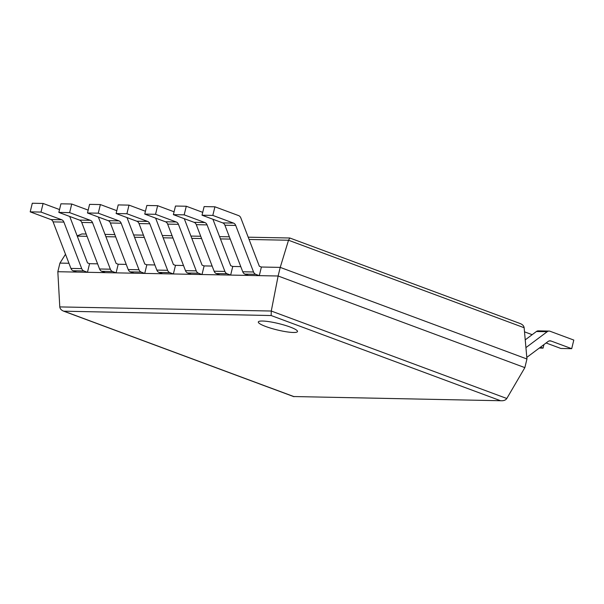 <?xml version="1.0" encoding="UTF-8"?>
<svg xmlns="http://www.w3.org/2000/svg" width="604" height="604" viewBox="0 0 604 604"><rect width="100%" height="100%" fill="white"/><g stroke="black" fill="none" stroke-linecap="round" stroke-linejoin="round"><path stroke-width="0.91" d="M68.954 263.276L59.939 263.102L65.504 254.269M69.717 216.458L87.52 262.921L89.566 263.676L97.591 263.835M98.354 217.017L116.157 263.48L118.203 264.235L126.228 264.393M126.991 217.576L144.794 264.039L146.84 264.794L154.866 264.952M155.628 218.135L173.431 264.59L175.477 265.352L183.503 265.503M184.265 218.686L202.076 265.148L204.114 265.911L212.14 266.062M212.902 219.244L230.713 265.707L232.751 266.462L240.777 266.621M214.918 206.802L212.819 215.417L202.023 215.205L204.122 206.591L214.918 206.802L238.64 215.613A4.492 3.594 -88.9 0 1 240.83 217.946L259.35 266.266L261.389 267.021L280.226 267.391L288.516 240.241L289.844 238.014L520.255 323.578C522.573 324.522 523.872 325.903 524.144 327.738L526.952 359.01L524.853 367.625L506.801 398.489C505.827 399.976 504.144 400.731 501.765 400.754L293.793 396.541L501.765 400.754M77.146 235.839L81.925 233.952L86.168 234.035M59.939 263.102L57.833 271.717L278.119 276.005L271.272 311.03L271.166 315.545L500.112 400.558M526.952 359.01L280.226 267.391L278.119 276.005L524.853 367.625M57.833 271.717L59.788 306.915C60.007 308.787 61.306 310.214 63.677 311.181L271.166 315.545M293.333 332.479A20.166 3.262 -166.3 0 0 297.508 331.528A20.166 3.262 -166.3 0 0 278.678 323.585A20.166 3.262 -166.3 0 0 258.316 321.977A20.166 3.262 -166.3 0 0 271.136 328.289A20.166 3.262 -166.3 0 0 293.333 332.479M212.819 215.417L233.522 223.102A4.492 3.594 -88.9 0 1 235.711 225.435L253.544 271.981A4.492 3.594 91.1 0 0 255.734 274.322L259.29 275.635L261.389 267.021M202.023 215.205L222.725 222.891A4.492 3.594 -88.9 0 1 224.914 225.232L242.748 271.77A4.492 3.594 91.1 0 0 244.945 274.11L248.493 275.424L259.29 275.635M549.066 340.958L550.999 340.996L571.701 348.682L560.905 348.478L546.091 342.974M525.231 339.863L536.412 331.505A4.492 3.594 91.1 0 1 538.323 330.864L549.111 331.075A4.492 3.594 91.1 0 1 550.078 331.264L573.8 340.067L571.701 348.682M549.111 331.075A4.492 3.594 91.1 0 0 547.201 331.717L525.933 347.617M550.999 340.996A4.492 3.594 91.1 0 0 550.033 340.815A4.492 3.594 91.1 0 0 548.13 341.456L526.809 357.387M202.718 212.351L186.281 206.243L175.485 206.032L173.386 214.647L184.182 214.858L204.884 222.544A4.492 3.594 -88.9 0 1 207.074 224.884L224.907 271.423A4.492 3.594 91.1 0 0 227.096 273.763L230.653 275.077L232.751 266.462M173.386 214.647L194.088 222.332A4.492 3.594 -88.9 0 1 196.277 224.673L214.11 271.211A4.492 3.594 91.1 0 0 216.308 273.552L219.856 274.873L230.653 275.077M186.281 206.243L184.182 214.858M540.482 347.172L543.064 348.131L539.296 348.055M524.514 331.845L532.162 334.684M543.925 344.597L543.064 348.131M174.08 211.793L157.644 205.685L146.847 205.473L144.749 214.088L155.545 214.299L176.247 221.985A4.492 3.594 -88.9 0 1 178.437 224.326L196.27 270.864A4.492 3.594 91.1 0 0 198.459 273.204L202.015 274.526L204.114 265.911M144.749 214.088L165.451 221.774A4.492 3.594 -88.9 0 1 167.64 224.114L185.473 270.652A4.492 3.594 91.1 0 0 187.67 272.993L191.219 274.314L202.015 274.526M157.644 205.685L155.545 214.299M145.443 211.234L129.007 205.126L118.21 204.915L116.111 213.529L126.908 213.741L147.61 221.426A4.492 3.594 -88.9 0 1 149.8 223.767L167.633 270.305A4.492 3.594 91.1 0 0 169.822 272.646L173.378 273.967L175.477 265.352M116.111 213.529L136.814 221.223A4.492 3.594 -88.9 0 1 139.003 223.556L156.836 270.101A4.492 3.594 91.1 0 0 159.033 272.434L162.582 273.755L173.378 273.967M129.007 205.126L126.908 213.741M116.806 210.675L100.37 204.567L89.573 204.363L87.474 212.978L98.271 213.182L118.973 220.875A4.492 3.594 -88.9 0 1 121.162 223.208L138.995 269.754A4.492 3.594 91.1 0 0 141.185 272.087L144.741 273.408L146.84 264.794M87.474 212.978L108.176 220.664A4.492 3.594 -88.9 0 1 110.366 222.997L128.199 269.543A4.492 3.594 91.1 0 0 130.396 271.876L133.945 273.197L144.741 273.408M100.37 204.567L98.271 213.182M88.169 210.117L71.733 204.016L60.936 203.805L58.837 212.419L69.634 212.631L90.336 220.317A4.492 3.594 -88.9 0 1 92.525 222.649L110.358 269.195A4.492 3.594 91.1 0 0 112.548 271.528L116.104 272.849L118.203 264.235M58.837 212.419L79.539 220.105A4.492 3.594 -88.9 0 1 81.729 222.438L99.562 268.984A4.492 3.594 91.1 0 0 101.759 271.317L105.307 272.638L116.104 272.849M71.733 204.016L69.634 212.631M59.532 209.558L43.095 203.457L32.299 203.246L30.2 211.861L40.996 212.072L61.699 219.758A4.492 3.594 -88.9 0 1 63.888 222.091L81.721 268.637A4.492 3.594 91.1 0 0 83.911 270.969L87.467 272.291L89.566 263.676M30.2 211.861L50.902 219.546A4.492 3.594 -88.9 0 1 53.092 221.887L70.925 268.425A4.492 3.594 91.1 0 0 73.122 270.766L76.67 272.079L87.467 272.291M43.095 203.457L40.996 212.072M77.259 236.126L87.044 236.315M105.896 236.685L115.681 236.874M134.533 237.244L144.318 237.432M163.171 237.795L172.955 237.991M191.808 238.353L201.593 238.542M220.445 238.912L230.23 239.101M249.082 239.471L288.516 240.241L524.144 327.738M59.788 306.915L271.272 311.03L506.801 398.489M64.847 311.528L293.793 396.541M222.725 222.891L233.522 223.102M224.914 225.232L235.711 225.435M242.748 271.77L253.544 271.981M244.945 274.11L255.734 274.322M536.412 331.505L547.201 331.717M194.088 222.332L204.884 222.544M196.277 224.673L207.074 224.884M214.11 271.211L224.907 271.423M216.308 273.552L227.096 273.763M165.451 221.774L176.247 221.985M167.64 224.114L178.437 224.326M185.473 270.652L196.27 270.864M187.67 272.993L198.459 273.204M136.814 221.223L147.61 221.426M139.003 223.556L149.8 223.767M156.836 270.101L167.633 270.305M159.033 272.434L169.822 272.646M108.176 220.664L118.973 220.875M110.366 222.997L121.162 223.208M128.199 269.543L138.995 269.754M130.396 271.876L141.185 272.087M79.539 220.105L90.336 220.317M81.729 222.438L92.525 222.649M99.562 268.984L110.358 269.195M101.759 271.317L112.548 271.528M50.902 219.546L61.699 219.758M53.092 221.887L63.888 222.091M70.925 268.425L81.721 268.637M73.122 270.766L83.911 270.969M105.02 234.397L114.813 234.594M133.658 234.956L143.45 235.152M162.295 235.515L172.087 235.703M190.932 236.073L200.724 236.262M219.569 236.632L229.361 236.821M248.206 237.191L289.769 237.999M63.677 311.181L293.959 396.7"/></g></svg>
